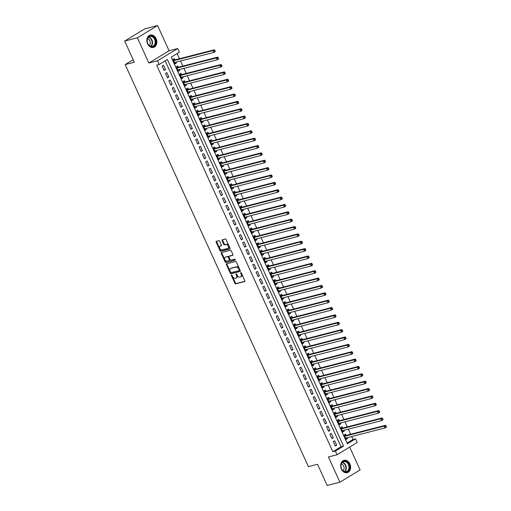 <?xml version="1.0" encoding="UTF-8"?>
<svg xmlns="http://www.w3.org/2000/svg" width="511" height="511" viewBox="0 0 511 511"><rect width="100%" height="100%" fill="white"/><g stroke="black" fill="none" stroke-linecap="round" stroke-linejoin="round"><path stroke-width="0.77" d="M231.496 274.988A0.562 0.351 -121.2 0 0 231.381 275.589L234.875 283.266A0.805 0.505 -121.2 0 0 235.705 283.861L244.686 281.548A0.805 0.505 -121.2 0 0 244.858 280.699L241.358 273.021A0.562 0.351 -121.2 0 0 240.662 273.2L241.109 274.19A2.568 1.603 -121.2 0 1 240.847 276.802A2.568 1.603 -121.2 0 1 240.566 276.917L239.819 277.109A2.568 1.603 -121.2 0 1 237.168 275.205L236.714 274.215A0.562 0.351 -121.2 0 0 236.018 274.394L236.472 275.384A2.568 1.603 -121.2 0 1 236.203 277.99A2.568 1.603 -121.2 0 1 235.929 278.112L235.181 278.303A2.568 1.603 -121.2 0 1 232.531 276.4L232.077 275.403A0.562 0.351 -121.2 0 0 231.496 274.988M231.879 275.129A0.562 0.351 -121.2 0 0 231.924 275.257L235.424 282.934A0.805 0.505 -121.2 0 0 236.254 283.528L244.929 281.299M241.16 272.74A0.562 0.351 -121.2 0 0 241.205 272.868L241.658 273.864L241.109 274.19M236.516 273.934A0.562 0.351 -121.2 0 0 236.561 274.062L237.015 275.059L236.472 275.384M147.59 43.825A6.381 4.893 75.6 0 0 153.434 47.427A6.381 4.893 75.6 0 0 156.104 38.664A6.381 4.893 75.6 0 0 150.26 35.067A6.381 4.893 75.6 0 0 147.59 43.825M341.386 469.066A6.381 4.893 75.6 0 0 347.231 472.662A6.381 4.893 75.6 0 0 349.894 463.905A6.381 4.893 75.6 0 0 344.05 460.309A6.381 4.893 75.6 0 0 341.386 469.066M219.673 241.269A0.805 0.505 -121.2 0 0 218.842 240.675L216.319 241.326A0.805 0.505 -121.2 0 0 216.153 242.176L220.037 250.703A0.805 0.505 -121.2 0 0 220.867 251.297L229.848 248.991A0.805 0.505 -121.2 0 0 230.02 248.135L226.13 239.608A0.805 0.505 -121.2 0 0 225.3 239.014L222.259 239.8A0.805 0.505 -121.2 0 0 222.087 240.649L223.754 244.296A0.805 0.505 -121.2 0 0 224.585 244.89L226.092 244.507A2.146 1.341 -121.2 0 1 228.219 245.919A2.146 1.341 -121.2 0 1 228.085 248.276A2.146 1.341 -121.2 0 1 227.855 248.372L221.94 249.892A2.146 1.341 -121.2 0 1 219.813 248.48A2.146 1.341 -121.2 0 1 219.947 246.123A2.146 1.341 -121.2 0 1 220.177 246.027L221.161 245.772A0.805 0.505 -121.2 0 0 221.333 244.922L219.673 241.269M159.202 64.475L157.522 60.796L177.713 48.545L179.393 52.231L171.211 57.194L347.384 443.778L355.567 438.808L357.246 442.494L337.056 454.739L335.376 451.06L343.564 446.09L167.391 59.512L159.202 64.475L156.66 65.127L332.833 451.711L335.376 451.06M337.056 454.739L328.413 456.962L339.904 482.18L327.2 485.45L317.548 464.282L308.401 466.632L125.176 64.59L134.329 62.233L124.678 41.065L137.389 37.795L148.88 63.019L157.522 60.796M226.565 263.804A0.805 0.505 -121.2 0 0 226.399 264.653L230.282 273.181A0.805 0.505 -121.2 0 0 231.113 273.775L240.093 271.469A0.805 0.505 -121.2 0 0 240.259 270.619L236.376 262.086A0.805 0.505 -121.2 0 0 235.545 261.491L226.565 263.804M225.159 261.945L221.276 253.418A0.805 0.505 -121.2 0 1 221.442 252.562L230.423 250.256A0.805 0.505 -121.2 0 1 231.253 250.85L232.914 254.497A0.805 0.505 -121.2 0 1 232.748 255.347L229.107 256.286A0.805 0.505 -121.2 0 0 228.934 257.135L230.039 259.556A0.805 0.505 -121.2 0 0 230.87 260.15L234.658 259.179A0.562 0.351 -121.2 0 1 235.117 260.188L225.99 262.539A0.805 0.505 -121.2 0 1 225.159 261.945L225.709 261.613L221.819 253.086L221.276 253.418M124.678 41.065L144.875 28.82L157.58 25.55L137.389 37.795M339.904 482.18L360.095 469.935L349.684 447.08M176.027 62.15L176.416 63.013L174.858 63.415M174.992 59.883L174.404 58.599L173.044 59.423L175.056 63.843L176.416 63.013M179.38 69.515L179.776 70.377L178.218 70.78M178.352 67.248L177.764 65.957L176.397 66.788L178.409 71.208L179.776 70.377M182.74 76.88L183.13 77.742L181.571 78.145M181.705 74.612L181.118 73.322L179.751 74.152L181.769 78.566L183.13 77.742M186.093 84.245L186.483 85.107L184.925 85.503M185.059 81.977L184.471 80.687L183.11 81.511L185.123 85.931L186.483 85.107M189.447 91.603L189.843 92.465L188.284 92.868M188.418 89.336L187.831 88.052L186.464 88.876L188.476 93.296L189.843 92.465M192.807 98.968L193.196 99.83L191.638 100.233M191.772 96.7L191.184 95.416L189.817 96.24L191.836 100.661L193.196 99.83M196.16 106.333L196.556 107.195L194.998 107.597M195.125 104.065L194.538 102.775L193.177 103.605L195.189 108.025L196.556 107.195M199.514 113.698L199.91 114.56L198.351 114.962M198.485 111.43L197.898 110.14L196.531 110.97L198.543 115.384L199.91 114.56M202.873 121.062L203.263 121.925L201.704 122.321M201.839 118.795L201.251 117.504L199.884 118.328L201.902 122.749L203.263 121.925M206.227 128.421L206.623 129.283L205.064 129.685M205.192 126.153L204.604 124.869L203.244 125.693L205.256 130.113L206.623 129.283M209.58 135.785L209.976 136.648L208.418 137.05M208.552 133.518L207.964 132.228L206.597 133.058L208.609 137.478L209.976 136.648M212.94 143.15L213.33 144.013L211.771 144.415M211.905 140.883L211.318 139.592L209.957 140.423L211.969 144.837L213.33 144.013M216.294 150.515L216.69 151.377L215.131 151.773M215.259 148.247L214.671 146.957L213.311 147.788L215.323 152.201L216.69 151.377M219.653 157.88L220.043 158.742L218.484 159.138M218.619 155.612L218.031 154.322L216.664 155.146L218.676 159.566L220.043 158.742M223.007 165.238L223.396 166.101L221.838 166.503M221.972 162.971L221.384 161.687L220.024 162.511L222.036 166.931L223.396 166.101M226.36 172.603L226.756 173.465L225.198 173.868M225.332 170.335L224.744 169.045L223.377 169.876L225.389 174.296L226.756 173.465M229.72 179.968L230.11 180.83L228.551 181.233M228.685 177.7L228.098 176.41L226.731 177.24L228.749 181.654L230.11 180.83M233.073 187.333L233.463 188.195L231.905 188.591M232.039 185.065L231.451 183.775L230.091 184.605L232.103 189.019L233.463 188.195M236.427 194.697L236.823 195.553L235.264 195.956M235.399 192.43L234.811 191.14L233.444 191.964L235.456 196.384L236.823 195.553M239.787 202.056L240.176 202.918L238.618 203.321M238.752 199.788L238.164 198.504L236.797 199.328L238.816 203.748L240.176 202.918M243.14 209.421L243.536 210.283L241.978 210.685M242.105 207.153L241.518 205.863L240.157 206.693L242.169 211.113L243.536 210.283M246.494 216.785L246.89 217.648L245.331 218.05M245.465 214.518L244.878 213.228L243.511 214.058L245.523 218.472L246.89 217.648M249.853 224.15L250.243 225.012L248.685 225.408M248.819 221.883L248.231 220.592L246.864 221.423L248.883 225.836L250.243 225.012M253.207 231.509L253.603 232.371L252.044 232.773M252.172 229.241L251.584 227.957L250.224 228.781L252.236 233.201L253.603 232.371M256.567 238.873L256.956 239.736L255.398 240.138M255.532 236.606L254.944 235.322L253.577 236.146L255.589 240.566L256.956 239.736M259.92 246.238L260.31 247.1L258.751 247.503M258.885 243.971L258.298 242.68L256.937 243.511L258.949 247.931L260.31 247.1M263.274 253.603L263.67 254.465L262.111 254.868M262.239 251.335L261.658 250.045L260.291 250.875L262.303 255.289L263.67 254.465M266.633 260.968L267.023 261.83L265.465 262.226M265.599 258.7L265.011 257.41L263.644 258.234L265.656 262.654L267.023 261.83M269.987 268.326L270.376 269.188L268.818 269.591M268.952 266.059L268.364 264.775L267.004 265.599L269.016 270.019L270.376 269.188M273.34 275.691L273.736 276.553L272.178 276.956M272.312 273.423L271.724 272.139L270.357 272.963L272.369 277.384L273.736 276.553M276.7 283.056L277.09 283.918L275.531 284.32M275.665 280.788L275.078 279.498L273.711 280.328L275.729 284.748L277.09 283.918M280.054 290.42L280.45 291.283L278.885 291.685M279.019 288.153L278.431 286.863L277.071 287.693L279.083 292.107L280.45 291.283M283.407 297.785L283.803 298.648L282.244 299.044M282.379 295.518L281.791 294.227L280.424 295.051L282.436 299.472L283.803 298.648M286.767 305.144L287.156 306.006L285.598 306.408M285.732 302.876L285.144 301.592L283.777 302.416L285.796 306.836L287.156 306.006M290.12 312.508L290.516 313.371L288.958 313.773M289.085 310.241L288.498 308.951L287.137 309.781L289.149 314.201L290.516 313.371M293.474 319.873L293.87 320.736L292.311 321.138M292.445 317.606L291.858 316.315L290.491 317.146L292.503 321.56L293.87 320.736M296.834 327.238L297.223 328.1L295.665 328.496M295.799 324.97L295.211 323.68L293.844 324.511L295.863 328.924L297.223 328.1M300.187 334.603L300.583 335.465L299.024 335.861M299.152 332.335L298.565 331.045L297.204 331.869L299.216 336.289L300.583 335.465M303.547 341.961L303.936 342.824L302.378 343.226M302.512 339.694L301.924 338.41L300.557 339.234L302.569 343.654L303.936 342.824M306.9 349.326L307.29 350.188L305.731 350.591M305.865 347.058L305.278 345.768L303.917 346.599L305.929 351.019L307.29 350.188M310.254 356.691L310.65 357.553L309.091 357.956M309.219 354.423L308.638 353.133L307.271 353.963L309.283 358.377L310.65 357.553M313.613 364.056L314.003 364.918L312.445 365.314M312.579 361.788L311.991 360.498L310.624 361.328L312.636 365.742L314.003 364.918M316.967 371.42L317.357 372.276L315.798 372.679M315.932 369.153L315.344 367.863L313.984 368.687L315.996 373.107L317.357 372.276M320.32 378.779L320.716 379.641L319.158 380.043M319.292 376.511L318.704 375.227L317.337 376.051L319.349 380.471L320.716 379.641M323.68 386.144L324.07 387.006L322.511 387.408M322.645 383.876L322.058 382.586L320.691 383.416L322.709 387.836L324.07 387.006M327.034 393.508L327.43 394.371L325.865 394.773M325.999 391.241L325.411 389.95L324.051 390.781L326.063 395.195L327.43 394.371M330.387 400.873L330.783 401.735L329.225 402.131M329.359 398.606L328.771 397.315L327.404 398.146L329.416 402.559L330.783 401.735M333.747 408.232L334.137 409.094L332.578 409.496M332.712 405.964L332.124 404.68L330.758 405.504L332.776 409.924L334.137 409.094M337.1 415.596L337.496 416.459L335.938 416.861M336.066 413.329L335.478 412.045L334.117 412.869L336.129 417.289L337.496 416.459M340.454 422.961L340.85 423.823L339.291 424.226M339.425 420.694L338.838 419.403L337.471 420.234L339.483 424.654L340.85 423.823M343.814 430.326L344.203 431.188L342.645 431.591M342.779 428.058L342.191 426.768L340.824 427.598L342.843 432.012L344.203 431.188M333.268 441.581L335.28 446.001L336.647 445.17L334.635 440.75L333.268 441.581M329.914 434.216L331.926 438.636L333.293 437.806L331.275 433.392L329.914 434.216M326.555 426.851L328.573 431.271L329.934 430.441L327.921 426.027L326.555 426.851M323.201 419.486L325.213 423.906L326.58 423.082L324.568 418.662L323.201 419.486M319.848 412.128L321.86 416.542L323.22 415.718L321.208 411.298L319.848 412.128M316.488 404.763L318.506 409.183L319.867 408.353L317.855 403.933L316.488 404.763M313.134 397.398L315.146 401.818L316.513 400.988L314.501 396.574L313.134 397.398M309.781 390.034L311.793 394.454L313.154 393.623L311.142 389.21L309.781 390.034M306.421 382.675L308.433 387.089L309.8 386.265L307.788 381.845L306.421 382.675M303.068 375.31L305.08 379.724L306.447 378.9L304.428 374.48L303.068 375.31M299.714 367.946L301.726 372.366L303.087 371.535L301.075 367.115L299.714 367.946M296.354 360.581L298.367 365.001L299.733 364.171L297.721 359.757L296.354 360.581M293.001 353.216L295.013 357.636L296.38 356.806L294.362 352.392L293.001 353.216M289.641 345.858L291.66 350.271L293.02 349.447L291.008 345.027L289.641 345.858M286.288 338.493L288.3 342.907L289.667 342.083L287.655 337.662L286.288 338.493M282.934 331.128L284.946 335.548L286.313 334.718L284.295 330.298L282.934 331.128M279.574 323.763L281.593 328.183L282.953 327.353L280.941 322.939L279.574 323.763M276.221 316.398L278.233 320.819L279.6 319.995L277.588 315.574L276.221 316.398M272.868 309.04L274.88 313.454L276.24 312.63L274.228 308.21L272.868 309.04M269.508 301.675L271.526 306.089L272.887 305.265L270.875 300.845L269.508 301.675M266.154 294.31L268.166 298.731L269.533 297.9L267.521 293.48L266.154 294.31M262.801 286.946L264.813 291.366L266.174 290.535L264.161 286.122L262.801 286.946M259.441 279.581L261.453 284.001L262.82 283.177L260.808 278.757L259.441 279.581M256.088 272.222L258.1 276.636L259.467 275.812L257.448 271.392L256.088 272.222M252.734 264.858L254.746 269.278L256.107 268.447L254.095 264.027L252.734 264.858M249.374 257.493L251.386 261.913L252.753 261.083L250.741 256.669L249.374 257.493M246.021 250.128L248.033 254.548L249.4 253.718L247.381 249.304L246.021 250.128M242.661 242.763L244.68 247.183L246.04 246.359L244.028 241.939L242.661 242.763M239.308 235.405L241.32 239.819L242.687 238.995L240.675 234.575L239.308 235.405M235.954 228.04L237.966 232.46L239.333 231.63L237.315 227.21L235.954 228.04M232.594 220.675L234.613 225.095L235.973 224.265L233.961 219.851L232.594 220.675M229.241 213.311L231.253 217.731L232.62 216.9L230.608 212.487L229.241 213.311M225.888 205.952L227.9 210.366L229.26 209.542L227.248 205.122L225.888 205.952M222.528 198.587L224.546 203.001L225.907 202.177L223.895 197.757L222.528 198.587M219.174 191.223L221.186 195.643L222.553 194.812L220.541 190.392L219.174 191.223M215.821 183.858L217.833 188.278L219.193 187.448L217.181 183.034L215.821 183.858M212.461 176.493L214.473 180.913L215.84 180.083L213.828 175.669L212.461 176.493M209.108 169.135L211.12 173.548L212.487 172.724L210.468 168.304L209.108 169.135M205.754 161.77L207.766 166.184L209.127 165.36L207.115 160.939L205.754 161.77M202.394 154.405L204.406 158.825L205.773 157.995L203.761 153.575L202.394 154.405M199.041 147.04L201.053 151.46L202.42 150.63L200.401 146.216L199.041 147.04M195.681 139.675L197.7 144.096L199.06 143.272L197.048 138.851L195.681 139.675M192.328 132.317L194.34 136.731L195.707 135.907L193.695 131.487L192.328 132.317M188.974 124.952L190.986 129.366L192.353 128.542L190.335 124.122L188.974 124.952M185.614 117.587L187.633 122.008L188.993 121.177L186.981 116.757L185.614 117.587M182.261 110.223L184.273 114.643L185.64 113.812L183.628 109.399L182.261 110.223M178.907 102.858L180.92 107.278L182.28 106.454L180.268 102.034L178.907 102.858M175.548 95.5L177.566 99.913L178.927 99.089L176.915 94.669L175.548 95.5M172.194 88.135L174.206 92.555L175.573 91.725L173.561 87.304L172.194 88.135M168.841 80.77L170.853 85.19L172.213 84.36L170.201 79.946L168.841 80.77M165.481 73.405L167.493 77.825L168.86 76.995L166.848 72.581L165.481 73.405M332.833 451.711L341.022 446.748L165.162 60.86M165.507 69.637L163.488 65.216L162.128 66.04L164.14 70.461L165.507 69.637L163.948 70.033M347.065 443.082L353.024 439.466L351.689 436.528M350.655 434.261L348.33 429.163M347.301 426.896L344.976 421.799M343.941 419.531L341.623 414.434M340.588 412.166L338.263 407.069M337.234 404.801L334.909 399.711M333.875 397.443L331.556 392.346M330.521 390.078L328.196 384.981M327.168 382.713L324.843 377.616M323.808 375.349L321.489 370.258M320.454 367.99L318.129 362.893M317.095 360.625L314.776 355.528M313.741 353.261L311.423 348.163M310.388 345.896L308.063 340.799M307.028 338.531L304.709 333.44M303.675 331.173L301.349 326.075M300.321 323.808L297.996 318.711M296.961 316.443L294.643 311.346M293.608 309.078L291.283 303.981M290.254 301.714L287.929 296.623M286.895 294.355L284.576 289.258M283.541 286.99L281.216 281.893M280.188 279.626L277.863 274.528M276.828 272.261L274.509 267.164M273.474 264.896L271.149 259.805M270.115 257.538L267.796 252.44M266.761 250.173L264.442 245.076M263.408 242.808L261.083 237.711M260.048 235.443L257.729 230.346M256.694 228.078L254.369 222.988M253.341 220.72L251.016 215.623M249.981 213.355L247.663 208.258M246.628 205.99L244.303 200.893M243.274 198.626L240.949 193.535M239.915 191.267L237.596 186.17M236.561 183.903L234.236 178.805M233.208 176.538L230.883 171.44M229.848 169.173L227.529 164.076M226.494 161.808L224.169 156.717M223.135 154.45L220.816 149.353M219.781 147.085L217.462 141.988M216.428 139.72L214.103 134.623M213.068 132.355L210.749 127.258M209.714 124.991L207.389 119.9M206.361 117.632L204.036 112.535M203.001 110.267L200.682 105.17M199.648 102.903L197.323 97.805M196.294 95.538L193.969 90.441M192.934 88.173L190.616 83.082M189.581 80.815L187.256 75.717M186.228 73.45L183.903 68.353M182.868 66.085L180.549 60.988M179.514 58.72L177.17 53.578M346.132 435.423L345.545 434.133L344.184 434.957L346.196 439.377L347.563 438.553L347.167 437.691M133.186 59.73L125.176 64.59M148.88 63.019L169.077 50.768L157.58 25.55M169.077 50.768L177.713 48.545M353.024 439.466L355.567 438.808M341.022 446.748L343.564 446.09M347.563 438.553L346.004 438.949M336.647 445.17L335.088 445.573M333.293 437.806L331.735 438.208M329.934 430.441L328.375 430.843M326.58 423.082L325.022 423.478M323.22 415.718L321.662 416.12M319.867 408.353L318.308 408.755M316.513 400.988L314.955 401.391M313.154 393.623L311.595 394.026M309.8 386.265L308.242 386.661M306.447 378.9L304.888 379.303M303.087 371.535L301.528 371.938M299.733 364.171L298.175 364.573M296.38 356.806L294.821 357.208M293.02 349.447L291.462 349.843M289.667 342.083L288.108 342.485M286.313 334.718L284.755 335.12M282.953 327.353L281.395 327.755M279.6 319.995L278.041 320.391M276.24 312.63L274.682 313.026M272.887 305.265L271.328 305.667M269.533 297.9L267.975 298.303M266.174 290.535L264.615 290.938M262.82 283.177L261.262 283.573M259.467 275.812L257.908 276.215M256.107 268.447L254.548 268.85M252.753 261.083L251.195 261.485M249.4 253.718L247.841 254.12M246.04 246.359L244.482 246.756M242.687 238.995L241.128 239.397M239.333 231.63L237.775 232.032M235.973 224.265L234.415 224.668M232.62 216.9L231.061 217.303M229.26 209.542L227.702 209.938M225.907 202.177L224.348 202.58M222.553 194.812L220.995 195.215M219.193 187.448L217.635 187.85M215.84 180.083L214.281 180.485M212.487 172.724L210.928 173.12M209.127 165.36L207.568 165.762M205.773 157.995L204.215 158.397M202.42 150.63L200.861 151.032M199.06 143.272L197.501 143.668M195.707 135.907L194.148 136.303M192.353 128.542L190.795 128.944M188.993 121.177L187.435 121.58M185.64 113.812L184.081 114.215M182.28 106.454L180.722 106.85M178.927 99.089L177.368 99.492M175.573 91.725L174.015 92.127M172.213 84.36L170.655 84.762M168.86 76.995L167.301 77.397M236.472 277.78A2.568 1.603 -121.2 0 0 236.753 277.665A2.568 1.603 -121.2 0 0 237.015 275.059M241.115 276.585A2.568 1.603 -121.2 0 0 241.39 276.47A2.568 1.603 -121.2 0 0 241.658 273.864M226.865 263.727A0.805 0.505 -121.2 0 0 226.941 264.321L230.825 272.855A0.805 0.505 -121.2 0 0 231.655 273.449L240.336 271.213M230.621 272.21A0.562 0.351 -121.2 0 0 231.196 272.625L239.084 270.594A0.562 0.351 -121.2 0 0 239.199 270L238.726 268.952A2.568 1.603 -121.2 0 0 236.076 267.049L230.685 268.435A2.568 1.603 -121.2 0 0 230.404 268.556A2.568 1.603 -121.2 0 0 230.142 271.162L230.621 272.21M239.193 270.53L239.627 270.268A0.562 0.351 -121.2 0 0 239.748 269.667L239.199 270M230.404 268.556L230.953 268.224A2.568 1.603 -121.2 0 1 231.228 268.103L236.619 266.723A2.568 1.603 -121.2 0 1 239.269 268.62L239.748 269.667M221.742 252.485A0.805 0.505 -121.2 0 0 221.819 253.086M232.99 255.098L229.65 255.954A0.805 0.505 -121.2 0 0 229.49 256.049M235.303 259.952L225.99 262.539M225.325 257.257A2.146 1.341 -121.2 0 0 225.089 257.359A2.146 1.341 -121.2 0 0 224.961 259.716A2.146 1.341 -121.2 0 0 227.088 261.127L229.171 260.591A0.805 0.505 -121.2 0 0 229.337 259.741L228.238 257.314A0.805 0.505 -121.2 0 0 227.408 256.72L225.868 256.924A2.146 1.341 -121.2 0 0 225.638 257.027L225.089 257.359M229.33 260.495L229.714 260.259A0.805 0.505 -121.2 0 0 229.886 259.409L229.337 259.741M225.868 256.924L227.951 256.394A0.805 0.505 -121.2 0 1 228.781 256.988L229.886 259.409M225.709 261.613A0.805 0.505 -121.2 0 0 226.533 262.207M219.947 246.123L220.49 245.791A2.146 1.341 -121.2 0 1 220.726 245.695L221.41 245.516M228.398 248.039A2.146 1.341 -121.2 0 0 228.634 247.944A2.146 1.341 -121.2 0 0 228.762 245.587A2.146 1.341 -121.2 0 0 226.635 244.175L226.092 244.507M222.56 239.723A0.805 0.505 -121.2 0 0 222.636 240.317L224.297 243.971A0.805 0.505 -121.2 0 0 225.127 244.565L226.635 244.175M216.626 241.249A0.805 0.505 -121.2 0 0 216.696 241.844L220.586 250.371A0.805 0.505 -121.2 0 0 221.41 250.971L230.091 248.736M345.608 438.087L384.955 427.969L384.119 426.129L385.479 425.299L345.73 435.525A0.818 0.511 58.8 0 1 345.513 435.519L344.299 435.206M385.441 426.263L385.773 426.998L386.322 426.666L385.984 425.931L384.119 426.129L344.772 436.247M386.322 426.666L386.322 427.145L384.955 427.969L385.773 426.998M385.479 425.299L385.984 425.931M348.917 464.358A5.519 4.235 -104.4 0 1 347.499 471.564A5.519 4.235 -104.4 0 1 341.552 468.823A5.519 4.235 -104.4 0 1 342.97 461.618A5.519 4.235 -104.4 0 1 348.917 464.358M341.565 468.721A5.11 3.922 75.6 0 0 346.254 471.608A5.11 3.922 75.6 0 0 348.387 464.588A5.11 3.922 75.6 0 0 343.705 461.708A5.11 3.922 75.6 0 0 341.565 468.721M343.022 470.701A3.641 2.791 75.6 0 0 343.699 466.134A3.641 2.791 75.6 0 0 341.31 464.052M346.662 472.764A6.336 4.861 75.6 0 0 346.809 472.726A6.336 4.861 75.6 0 0 349.46 464.026A6.336 4.861 75.6 0 0 343.654 460.449A6.336 4.861 75.6 0 0 343.507 460.494M155.242 44.54A5.519 4.235 -104.4 0 1 149.384 45.773A5.519 4.235 -104.4 0 1 147.634 38.165A5.519 4.235 -104.4 0 1 153.498 36.933A5.519 4.235 -104.4 0 1 155.242 44.54M147.666 38.466A5.11 3.922 75.6 0 0 148.12 44.138A5.11 3.922 75.6 0 0 152.457 46.367A5.11 3.922 75.6 0 0 154.705 44.368A5.11 3.922 75.6 0 0 154.252 38.689A5.11 3.922 75.6 0 0 149.915 36.466A5.11 3.922 75.6 0 0 147.666 38.466M149.231 45.466A3.641 2.791 75.6 0 0 149.985 44.47A3.641 2.791 75.6 0 0 147.519 38.817M153.019 47.491L152.891 47.523A6.336 4.861 75.6 0 0 153.019 47.491A6.336 4.861 75.6 0 0 155.81 45.013A6.336 4.861 75.6 0 0 155.242 37.974A6.336 4.861 75.6 0 0 149.864 35.214A6.336 4.861 75.6 0 0 149.71 35.253L149.864 35.214M342.255 430.728L381.602 420.604L380.759 418.765L382.126 417.941L342.37 428.161A0.818 0.511 58.8 0 1 342.159 428.161L340.939 427.841M382.081 418.899L382.42 419.633L382.963 419.307L382.63 418.566L380.759 418.765L341.412 428.882M382.963 419.307L382.963 419.78L381.602 420.604L382.42 419.633M382.126 417.941L382.63 418.566M338.895 423.363L378.242 413.246L377.405 411.4L378.772 410.576L339.017 420.796A0.818 0.511 58.8 0 1 338.799 420.796L337.586 420.483M378.728 411.534L379.066 412.275L379.609 411.943L379.271 411.208L377.405 411.4L338.058 421.524M379.609 411.943L379.609 412.415L378.242 413.246L379.066 412.275M378.772 410.576L379.271 411.208M335.542 415.999L374.889 405.881L374.052 404.041L375.413 403.211L335.663 413.437A0.818 0.511 58.8 0 1 335.446 413.431L334.226 413.118M375.374 404.175L375.706 404.91L376.256 404.578L375.917 403.843L374.052 404.041L334.705 414.159M376.256 404.578L376.256 405.051L374.889 405.881L375.706 404.91M375.413 403.211L375.917 403.843M332.188 408.634L371.535 398.516L370.692 396.677L372.059 395.846L332.303 406.073A0.818 0.511 58.8 0 1 332.093 406.066L330.873 405.753M372.014 396.811L372.353 397.545L372.896 397.213L372.564 396.479L370.692 396.677L331.345 406.794M372.896 397.213L372.896 397.686L371.535 398.516L372.353 397.545M372.059 395.846L372.564 396.479M328.829 401.269L368.175 391.151L367.339 389.312L368.706 388.481L328.95 398.708A0.818 0.511 58.8 0 1 328.733 398.701L327.519 398.388M368.661 389.446L368.993 390.18L369.542 389.848L369.204 389.114L367.339 389.312L327.992 399.43M369.542 389.848L369.542 390.327L368.175 391.151L368.993 390.18M368.706 388.481L369.204 389.114M325.475 393.911L364.822 383.787L363.985 381.947L365.346 381.123L325.596 391.343A0.818 0.511 58.8 0 1 325.379 391.343L324.159 391.03M365.308 382.081L365.64 382.822L366.189 382.49L365.85 381.749L363.985 381.947L324.638 392.065M366.189 382.49L366.189 382.963L364.822 383.787L365.64 382.822M365.346 381.123L365.85 381.749M322.122 386.546L361.469 376.428L360.625 374.582L361.992 373.758L322.237 383.978A0.818 0.511 58.8 0 1 322.026 383.978L320.806 383.665M361.948 374.716L362.286 375.457L362.829 375.125L362.497 374.391L360.625 374.582L321.278 384.706M362.829 375.125L362.829 375.598L361.469 376.428L362.286 375.457M361.992 373.758L362.497 374.391M318.762 379.181L358.109 369.063L357.272 367.224L358.633 366.393L318.883 376.62A0.818 0.511 58.8 0 1 318.666 376.613L317.452 376.3M358.594 367.358L358.926 368.092L359.476 367.76L359.137 367.026L357.272 367.224L317.925 377.342M359.476 367.76L359.476 368.233L358.109 369.063L358.926 368.092M358.633 366.393L359.137 367.026M315.408 371.816L354.755 361.699L353.919 359.859L355.279 359.029L315.523 369.255A0.818 0.511 58.8 0 1 315.313 369.249L314.093 368.936M355.234 359.993L355.573 360.728L356.116 360.396L355.784 359.661L353.919 359.859L314.572 369.977M356.116 360.396L356.116 360.875L354.755 361.699L355.573 360.728M355.279 359.029L355.784 359.661M312.055 364.452L351.402 354.334L350.559 352.494L351.926 351.67L312.17 361.89A0.818 0.511 58.8 0 1 311.959 361.884L310.739 361.571M351.881 352.628L352.22 353.363L352.762 353.037L352.43 352.296L350.559 352.494L311.212 362.612M352.762 353.037L352.762 353.51L351.402 354.334L352.22 353.363M351.926 351.67L352.43 352.296M308.695 357.093L348.042 346.969L347.205 345.129L348.566 344.305L308.816 354.525A0.818 0.511 58.8 0 1 308.599 354.525L307.386 354.212M348.528 345.264L348.86 346.004L349.409 345.672L349.07 344.931L347.205 345.129L307.858 355.247M349.409 345.672L349.409 346.145L348.042 346.969L348.86 346.004M348.566 344.305L349.07 344.931M305.342 349.728L344.689 339.611L343.846 337.771L345.212 336.941L305.457 347.167A0.818 0.511 58.8 0 1 305.246 347.161L304.026 346.848M345.168 337.899L345.506 338.64L346.049 338.308L345.717 337.573L343.846 337.771L304.499 347.889M346.049 338.308L346.049 338.78L344.689 339.611L345.506 338.64M345.212 336.941L345.717 337.573M301.982 342.364L341.329 332.246L340.492 330.406L341.859 329.576L302.103 339.802A0.818 0.511 58.8 0 1 301.892 339.796L300.672 339.483M341.814 330.54L342.153 331.275L342.696 330.943L342.357 330.208L340.492 330.406L301.145 340.524M342.696 330.943L342.696 331.415L341.329 332.246L342.153 331.275M341.859 329.576L342.357 330.208M298.628 334.999L337.975 324.881L337.139 323.041L338.499 322.211L298.75 332.437A0.818 0.511 58.8 0 1 298.533 332.431L297.319 332.118M338.461 323.176L338.793 323.91L339.342 323.578L339.004 322.843L337.139 323.041L297.792 333.159M339.342 323.578L339.342 324.057L337.975 324.881L338.793 323.91M338.499 322.211L339.004 322.843M295.275 327.64L334.622 317.516L333.779 315.677L335.146 314.853L295.39 325.073A0.818 0.511 58.8 0 1 295.179 325.066L293.959 324.753M335.101 315.811L335.44 316.545L335.983 316.22L335.65 315.479L333.779 315.677L294.432 325.794M335.983 316.22L335.983 316.692L334.622 317.516L335.44 316.545M335.146 314.853L335.65 315.479M291.915 320.276L331.262 310.158L330.425 308.312L331.792 307.488L292.036 317.708A0.818 0.511 58.8 0 1 291.819 317.708L290.606 317.395M331.748 308.446L332.086 309.187L332.629 308.855L332.291 308.12L330.425 308.312L291.078 318.436M332.629 308.855L332.629 309.327L331.262 310.158L332.086 309.187M331.792 307.488L332.291 308.12M288.562 312.911L327.909 302.793L327.072 300.953L328.432 300.123L288.683 310.349A0.818 0.511 58.8 0 1 288.466 310.343L287.246 310.03M328.394 301.088L328.726 301.822L329.276 301.49L328.937 300.755L327.072 300.953L287.725 311.071M329.276 301.49L329.276 301.963L327.909 302.793L328.726 301.822M328.432 300.123L328.937 300.755M285.208 305.546L324.555 295.428L323.712 293.589L325.079 292.758L285.323 302.985A0.818 0.511 58.8 0 1 285.112 302.978L283.892 302.665M325.034 293.723L325.373 294.457L325.916 294.125L325.584 293.391L323.712 293.589L284.365 303.706M325.916 294.125L325.916 294.598L324.555 295.428L325.373 294.457M325.079 292.758L325.584 293.391M281.848 298.181L321.195 288.063L320.359 286.224L321.726 285.394L281.97 295.62A0.818 0.511 58.8 0 1 281.753 295.614L280.539 295.301M321.681 286.358L322.013 287.093L322.562 286.76L322.224 286.026L320.359 286.224L281.012 296.342M322.562 286.76L322.562 287.239L321.195 288.063L322.013 287.093M321.726 285.394L322.224 286.026M278.495 290.823L317.842 280.699L317.005 278.859L318.366 278.035L278.616 288.255A0.818 0.511 58.8 0 1 278.399 288.255L277.179 287.936M318.327 278.993L318.66 279.728L319.209 279.402L318.87 278.661L317.005 278.859L277.658 288.977M319.209 279.402L319.209 279.875L317.842 280.699L318.66 279.728M318.366 278.035L318.87 278.661M275.142 283.458L314.489 273.34L313.645 271.494L315.012 270.67L275.257 280.89A0.818 0.511 58.8 0 1 275.046 280.89L273.826 280.577M314.968 271.628L315.306 272.369L315.849 272.037L315.517 271.303L313.645 271.494L274.298 281.618M315.849 272.037L315.849 272.51L314.489 273.34L315.306 272.369M315.012 270.67L315.517 271.303M271.782 276.093L311.129 265.976L310.292 264.136L311.653 263.306L271.903 273.532A0.818 0.511 58.8 0 1 271.686 273.526L270.472 273.213M311.614 264.27L311.946 265.005L312.496 264.672L312.157 263.938L310.292 264.136L270.945 274.254M312.496 264.672L312.496 265.145L311.129 265.976L311.946 265.005M311.653 263.306L312.157 263.938M268.428 268.729L307.775 258.611L306.939 256.771L308.299 255.941L268.543 266.167A0.818 0.511 58.8 0 1 268.332 266.161L267.112 265.848M308.254 256.905L308.593 257.64L309.136 257.308L308.804 256.573L306.939 256.771L267.592 266.889M309.136 257.308L309.136 257.78L307.775 258.611L308.593 257.64M308.299 255.941L308.804 256.573M265.075 261.364L304.422 251.246L303.579 249.406L304.946 248.576L265.19 258.802A0.818 0.511 58.8 0 1 264.979 258.796L263.759 258.483M304.901 249.54L305.239 250.275L305.782 249.943L305.45 249.208L303.579 249.406L264.232 259.524M305.782 249.943L305.782 250.422L304.422 251.246L305.239 250.275M304.946 248.576L305.45 249.208M261.715 254.005L301.062 243.881L300.225 242.042L301.586 241.218L261.836 251.438A0.818 0.511 58.8 0 1 261.619 251.438L260.406 251.118M301.547 242.176L301.88 242.91L302.429 242.584L302.09 241.844L300.225 242.042L260.878 252.159M302.429 242.584L302.429 243.057L301.062 243.881L301.88 242.91M301.586 241.218L302.09 241.844M258.362 246.641L297.709 236.523L296.865 234.677L298.232 233.853L258.477 244.073A0.818 0.511 58.8 0 1 258.266 244.073L257.046 243.76M298.188 234.811L298.526 235.552L299.069 235.22L298.737 234.485L296.865 234.677L257.518 244.801M299.069 235.22L299.069 235.692L297.709 236.523L298.526 235.552M298.232 233.853L298.737 234.485M255.002 239.276L294.349 229.158L293.512 227.318L294.879 226.488L255.123 236.714A0.818 0.511 58.8 0 1 254.912 236.708L253.692 236.395M294.834 227.452L295.173 228.187L295.716 227.855L295.377 227.12L293.512 227.318L254.165 237.436M295.716 227.855L295.716 228.328L294.349 229.158L295.173 228.187M294.879 226.488L295.377 227.12M251.648 231.911L290.995 221.793L290.159 219.954L291.519 219.123L251.77 229.35A0.818 0.511 58.8 0 1 251.553 229.343L250.339 229.03M291.481 220.088L291.813 220.822L292.362 220.49L292.024 219.756L290.159 219.954L250.812 230.071M292.362 220.49L292.362 220.963L290.995 221.793L291.813 220.822M291.519 219.123L292.024 219.756M248.295 224.546L287.642 214.428L286.799 212.589L288.166 211.758L248.41 221.985A0.818 0.511 58.8 0 1 248.199 221.978L246.979 221.665M288.121 212.723L288.46 213.457L289.002 213.125L288.67 212.391L286.799 212.589L247.452 222.707M289.002 213.125L289.002 213.604L287.642 214.428L288.46 213.457M288.166 211.758L288.67 212.391M244.935 217.188L284.282 207.064L283.445 205.224L284.812 204.4L245.056 214.62A0.818 0.511 58.8 0 1 244.839 214.62L243.626 214.307M284.768 205.358L285.1 206.099L285.649 205.767L285.31 205.026L283.445 205.224L244.098 215.342M285.649 205.767L285.649 206.24L284.282 207.064L285.1 206.099M284.812 204.4L285.31 205.026M241.582 209.823L280.929 199.705L280.092 197.859L281.452 197.035L241.703 207.255A0.818 0.511 58.8 0 1 241.486 207.255L240.266 206.942M281.414 197.993L281.746 198.734L282.296 198.402L281.957 197.668L280.092 197.859L240.745 207.983M282.296 198.402L282.296 198.875L280.929 199.705L281.746 198.734M281.452 197.035L281.957 197.668M238.228 202.458L277.575 192.34L276.732 190.501L278.099 189.67L238.343 199.897A0.818 0.511 58.8 0 1 238.132 199.89L236.912 199.577M278.054 190.635L278.393 191.37L278.936 191.037L278.604 190.303L276.732 190.501L237.385 200.619M278.936 191.037L278.936 191.51L277.575 192.34L278.393 191.37M278.099 189.67L278.604 190.303M234.868 195.093L274.215 184.976L273.379 183.136L274.746 182.306L234.99 192.532A0.818 0.511 58.8 0 1 234.773 192.526L233.559 192.213M274.701 183.27L275.033 184.005L275.582 183.673L275.244 182.938L273.379 183.136L234.032 193.254M275.582 183.673L275.582 184.152L274.215 184.976L275.033 184.005M274.746 182.306L275.244 182.938M231.515 187.729L270.862 177.611L270.025 175.771L271.386 174.947L231.636 185.167A0.818 0.511 58.8 0 1 231.419 185.161L230.199 184.848M271.347 175.905L271.68 176.64L272.229 176.314L271.89 175.573L270.025 175.771L230.678 185.889M272.229 176.314L272.229 176.787L270.862 177.611L271.68 176.64M271.386 174.947L271.89 175.573M228.162 180.37L267.509 170.246L266.665 168.406L268.032 167.582L228.276 177.802A0.818 0.511 58.8 0 1 228.066 177.802L226.846 177.489M267.988 168.541L268.326 169.282L268.869 168.949L268.537 168.208L266.665 168.406L227.318 178.524M268.869 168.949L268.869 169.422L267.509 170.246L268.326 169.282M268.032 167.582L268.537 168.208M224.802 173.005L264.149 162.888L263.312 161.048L264.672 160.218L224.923 170.444A0.818 0.511 58.8 0 1 224.706 170.438L223.492 170.125M264.634 161.176L264.966 161.917L265.516 161.585L265.177 160.85L263.312 161.048L223.965 171.166M265.516 161.585L265.516 162.057L264.149 162.888L264.966 161.917M264.672 160.218L265.177 160.85M221.448 165.641L260.795 155.523L259.958 153.683L261.319 152.853L221.563 163.079A0.818 0.511 58.8 0 1 221.352 163.073L220.132 162.76M261.274 153.817L261.613 154.552L262.156 154.22L261.824 153.485L259.958 153.683L220.611 163.801M262.156 154.22L262.156 154.692L260.795 155.523L261.613 154.552M261.319 152.853L261.824 153.485M218.095 158.276L257.442 148.158L256.599 146.318L257.966 145.488L218.21 155.714A0.818 0.511 58.8 0 1 217.999 155.708L216.779 155.395M257.921 146.453L258.259 147.187L258.802 146.855L258.47 146.12L256.599 146.318L217.252 156.436M258.802 146.855L258.802 147.334L257.442 148.158L258.259 147.187M257.966 145.488L258.47 146.12M214.735 150.917L254.082 140.793L253.245 138.954L254.606 138.13L214.856 148.35A0.818 0.511 58.8 0 1 214.639 148.343L213.426 148.03M254.567 139.088L254.9 139.822L255.449 139.497L255.11 138.756L253.245 138.954L213.898 149.071M255.449 139.497L255.449 139.969L254.082 140.793L254.9 139.822M254.606 138.13L255.11 138.756M211.382 143.553L250.729 133.435L249.885 131.589L251.252 130.765L211.497 140.985A0.818 0.511 58.8 0 1 211.286 140.985L210.066 140.672M251.208 131.723L251.546 132.464L252.089 132.132L251.757 131.397L249.885 131.589L210.538 141.713M252.089 132.132L252.089 132.605L250.729 133.435L251.546 132.464M251.252 130.765L251.757 131.397M208.022 136.188L247.369 126.07L246.532 124.23L247.899 123.4L208.143 133.626A0.818 0.511 58.8 0 1 207.932 133.62L206.712 133.307M247.854 124.365L248.193 125.099L248.736 124.767L248.397 124.032L246.532 124.23L207.185 134.348M248.736 124.767L248.736 125.24L247.369 126.07L248.193 125.099M247.899 123.4L248.397 124.032M204.668 128.823L244.015 118.705L243.179 116.866L244.539 116.035L204.79 126.262A0.818 0.511 58.8 0 1 204.572 126.255L203.359 125.942M244.501 117L244.833 117.734L245.382 117.402L245.044 116.668L243.179 116.866L203.832 126.984M245.382 117.402L245.382 117.875L244.015 118.705L244.833 117.734M244.539 116.035L245.044 116.668M201.315 121.458L240.662 111.341L239.819 109.501L241.186 108.671L201.43 118.897A0.818 0.511 58.8 0 1 201.219 118.891L199.999 118.578M241.141 109.635L241.479 110.37L242.022 110.037L241.69 109.303L239.819 109.501L200.472 119.619M242.022 110.037L242.022 110.517L240.662 111.341L241.479 110.37M241.186 108.671L241.69 109.303M197.955 114.1L237.302 103.976L236.465 102.136L237.832 101.312L198.076 111.532A0.818 0.511 58.8 0 1 197.859 111.532L196.646 111.213M237.787 102.27L238.12 103.005L238.669 102.679L238.33 101.938L236.465 102.136L197.118 112.254M238.669 102.679L238.669 103.152L237.302 103.976L238.12 103.005M237.832 101.312L238.33 101.938M194.602 106.735L233.949 96.617L233.112 94.771L234.472 93.947L194.723 104.167A0.818 0.511 58.8 0 1 194.506 104.167L193.286 103.854M234.434 94.905L234.766 95.646L235.316 95.314L234.977 94.58L233.112 94.771L193.765 104.896M235.316 95.314L235.316 95.787L233.949 96.617L234.766 95.646M234.472 93.947L234.977 94.58M191.248 99.37L230.595 89.253L229.752 87.413L231.119 86.583L191.363 96.809A0.818 0.511 58.8 0 1 191.152 96.803L189.932 96.49M231.074 87.547L231.413 88.282L231.956 87.949L231.624 87.215L229.752 87.413L190.405 97.531M231.956 87.949L231.956 88.422L230.595 89.253L231.413 88.282M231.119 86.583L231.624 87.215M187.888 92.006L227.235 81.888L226.399 80.048L227.765 79.218L188.01 89.444A0.818 0.511 58.8 0 1 187.793 89.438L186.579 89.125M227.721 80.182L228.053 80.917L228.602 80.585L228.264 79.85L226.399 80.048L187.052 90.166M228.602 80.585L228.602 81.057L227.235 81.888L228.053 80.917M227.765 79.218L228.264 79.85M184.535 84.641L223.882 74.523L223.045 72.683L224.406 71.853L184.656 82.079A0.818 0.511 58.8 0 1 184.439 82.073L183.219 81.76M224.367 72.818L224.699 73.552L225.249 73.22L224.91 72.485L223.045 72.683L183.698 82.801M225.249 73.22L225.249 73.699L223.882 74.523L224.699 73.552M224.406 71.853L224.91 72.485M181.181 77.282L220.528 67.158L219.685 65.319L221.052 64.495L181.296 74.715A0.818 0.511 58.8 0 1 181.086 74.715L179.866 74.395M221.008 65.453L221.346 66.187L221.889 65.862L221.557 65.121L219.685 65.319L180.338 75.436M221.889 65.862L221.889 66.334L220.528 67.158L221.346 66.187M221.052 64.495L221.557 65.121M177.822 69.918L217.169 59.8L216.332 57.954L217.692 57.13L177.943 67.35A0.818 0.511 58.8 0 1 177.726 67.35L176.512 67.037M217.654 58.088L217.986 58.829L218.536 58.497L218.197 57.762L216.332 57.954L176.985 68.078M218.536 58.497L218.536 58.969L217.169 59.8L217.986 58.829M217.692 57.13L218.197 57.762M174.468 62.553L213.815 52.435L212.978 50.595L214.339 49.765L174.583 59.991A0.818 0.511 58.8 0 1 174.372 59.985L173.152 59.672M214.294 50.73L214.633 51.464L215.176 51.132L214.844 50.397L212.978 50.595L173.631 60.713M215.176 51.132L215.176 51.605L213.815 52.435L214.633 51.464M214.339 49.765L214.844 50.397M231.924 275.257L231.381 275.589M241.205 272.868L240.662 273.2M236.561 274.062L236.018 274.394M236.254 283.528L235.705 283.861M235.424 282.934L234.875 283.266M231.655 273.449L231.113 273.775M230.825 272.855L230.282 273.181M226.941 264.321L226.399 264.653M239.269 268.62L238.726 268.952M236.619 266.723L236.076 267.049M231.228 268.103L230.685 268.435M229.65 255.954L229.107 256.286M228.781 256.988L228.238 257.314M227.951 256.394L227.408 256.72M220.726 245.695L220.177 246.027M225.127 244.565L224.585 244.89M224.297 243.971L223.754 244.296M222.636 240.317L222.087 240.649M221.41 250.971L220.867 251.297M220.586 250.371L220.037 250.703M216.696 241.844L216.153 242.176M345.73 435.525L344.721 436.139M345.513 435.519L344.67 436.03M342.459 462.359A5.11 3.922 -104.4 0 1 345.743 465.266A5.11 3.922 -104.4 0 1 344.848 471.634M344.523 471.551A4.944 3.794 75.6 0 0 345.379 465.4A4.944 3.794 75.6 0 0 342.217 462.589M148.669 37.118A5.11 3.922 -104.4 0 1 152.061 45.051A5.11 3.922 -104.4 0 1 151.058 46.399M150.726 46.316A4.944 3.794 75.6 0 0 151.69 45.019A4.944 3.794 75.6 0 0 148.42 37.348M342.37 428.161L341.361 428.774M342.159 428.161L341.316 428.672M339.017 420.796L338.007 421.409M338.799 420.796L337.963 421.307M335.663 413.437L334.654 414.044M335.446 413.431L334.603 413.942M332.303 406.073L331.294 406.686M332.093 406.066L331.249 406.577M328.95 398.708L327.941 399.321M328.733 398.701L327.896 399.212M325.596 391.343L324.587 391.956M325.379 391.343L324.536 391.854M322.237 383.978L321.227 384.591M322.026 383.978L321.183 384.489M318.883 376.62L317.874 377.227M318.666 376.613L317.823 377.124M315.523 369.255L314.521 369.868M315.313 369.249L314.469 369.76M312.17 361.89L311.161 362.503M311.959 361.884L311.116 362.395M308.816 354.525L307.807 355.139M308.599 354.525L307.756 355.036M305.457 347.167L304.454 347.774M305.246 347.161L304.403 347.672M302.103 339.802L301.094 340.409M301.892 339.796L301.049 340.307M298.75 332.437L297.741 333.051M298.533 332.431L297.689 332.942M295.39 325.073L294.381 325.686M295.179 325.066L294.336 325.577M292.036 317.708L291.027 318.321M291.819 317.708L290.983 318.219M288.683 310.349L287.674 310.956M288.466 310.343L287.623 310.854M285.323 302.985L284.314 303.598M285.112 302.978L284.269 303.489M281.97 295.62L280.961 296.233M281.753 295.614L280.916 296.125M278.616 288.255L277.607 288.868M278.399 288.255L277.556 288.76M275.257 280.89L274.247 281.504M275.046 280.89L274.203 281.401M271.903 273.532L270.894 274.139M271.686 273.526L270.843 274.037M268.543 266.167L267.54 266.78M268.332 266.161L267.489 266.672M265.19 258.802L264.181 259.416M264.979 258.796L264.136 259.307M261.836 251.438L260.827 252.051M261.619 251.438L260.776 251.949M258.477 244.073L257.474 244.686M258.266 244.073L257.423 244.584M255.123 236.714L254.114 237.321M254.912 236.708L254.069 237.219M251.77 229.35L250.76 229.963M251.553 229.343L250.709 229.854M248.41 221.985L247.401 222.598M248.199 221.978L247.356 222.489M245.056 214.62L244.047 215.233M244.839 214.62L244.003 215.131M241.703 207.255L240.694 207.868M241.486 207.255L240.643 207.766M238.343 199.897L237.334 200.504M238.132 199.89L237.289 200.401M234.99 192.532L233.981 193.145M234.773 192.526L233.936 193.037M231.636 185.167L230.627 185.78M231.419 185.161L230.576 185.672M228.276 177.802L227.267 178.416M228.066 177.802L227.223 178.313M224.923 170.444L223.914 171.051M224.706 170.438L223.863 170.949M221.563 163.079L220.56 163.686M221.352 163.073L220.509 163.584M218.21 155.714L217.201 156.328M217.999 155.708L217.156 156.219M214.856 148.35L213.847 148.963M214.639 148.343L213.796 148.854M211.497 140.985L210.494 141.598M211.286 140.985L210.443 141.496M208.143 133.626L207.134 134.233M207.932 133.62L207.089 134.131M204.79 126.262L203.78 126.875M204.572 126.255L203.729 126.766M201.43 118.897L200.421 119.51M201.219 118.891L200.376 119.402M198.076 111.532L197.067 112.145M197.859 111.532L197.022 112.037M194.723 104.167L193.714 104.781M194.506 104.167L193.663 104.678M191.363 96.809L190.354 97.416M191.152 96.803L190.309 97.314M188.01 89.444L187 90.057M187.793 89.438L186.956 89.949M184.656 82.079L183.647 82.693M184.439 82.073L183.596 82.584M181.296 74.715L180.287 75.328M181.086 74.715L180.242 75.226M177.943 67.35L176.934 67.963M177.726 67.35L176.883 67.861M174.583 59.991L173.58 60.598M174.372 59.985L173.529 60.496M236.753 277.665L236.203 277.99M241.39 276.47L240.847 276.802M239.691 270.242L239.142 270.568M229.56 255.992L229.017 256.324M229.803 260.22L229.26 260.553M228.634 247.944L228.085 248.276"/></g></svg>
